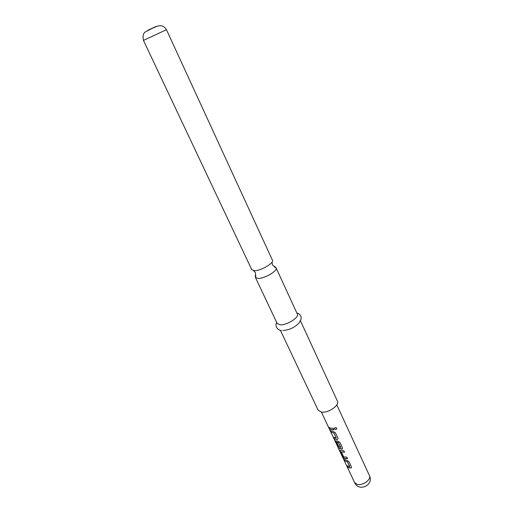 <?xml version="1.0" encoding="UTF-8"?>
<svg xmlns="http://www.w3.org/2000/svg" width="513" height="513" viewBox="0 0 513 513"><rect width="100%" height="100%" fill="white"/><g stroke="black" fill="none" stroke-linecap="round" stroke-linejoin="round"><path stroke-width="0.77" d="M334.527 428.188L334.598 428.733C335.54 429.714 336.284 429.657 336.829 428.554L336.823 428.4M334.572 428.81C335.521 429.798 336.278 429.734 336.842 428.618L336.752 428.195C336.047 427.4 335.322 427.361 334.585 428.073L334.598 428.733M255.904 275.436L255.448 277.488L258.385 278.482C264.881 278.521 277.975 270.633 276.077 267.863L274.218 266.895M349.757 466.49L347.551 461.796L344.698 460.854L347.493 461.88L349.686 466.65L346.987 465.721L347.667 467.163L349.526 467.984L351.264 467.875L351.373 466.753L348.987 461.668L346.865 460.334L344.011 459.404L344.698 460.854M351.431 467.625L350.578 468.042L347.667 467.163M344.217 459.552L344.8 460.783M344.537 452.171L341.35 451.972L344.569 452.248L343.883 450.773L340.125 450.376L340.19 451.286L342.601 456.397L344.197 458.295L345.089 458.558L347.577 458.648L346.891 457.186L343.665 456.897L341.35 451.972M347.538 458.571L344.197 458.295M340.754 447.323L338.362 442.43L336.765 442.225L338.445 442.616L340.683 447.49L337.387 445.957L321.382 412.086M342.498 448.657L340.683 448.952L338.163 447.625L341.607 449.151L342.318 448.913L342.453 447.721L340.016 442.533L337.875 441.199L335.624 440.789L337.682 445.951L338.708 446.502L336.765 442.225M335.598 440.795L337.682 445.951M338.644 446.368L337.785 445.887M336.246 437.935L334.027 433.004L331.186 432.164L333.963 433.087L336.227 438.006L333.546 437.179L334.245 438.666L336.086 439.41L337.772 439.295L337.92 438.064L335.464 432.825L333.315 431.491L330.481 430.67L331.186 432.164M337.964 439.032L337.144 439.436L334.245 438.666M330.68 430.805L331.289 432.093M333.969 429.637L331.59 429.605L329.679 428.971L331.513 429.689L334.008 429.714L333.296 428.208L330.808 428.182L328.974 427.47L329.679 428.971M337.419 446.028L338.163 447.625M166.456 29.703L272.621 260.617C273.096 263.688 260.751 270.678 254.73 270.723L251.812 269.787L143.467 40.418C142.505 35.609 143.409 32.64 146.167 31.505C151.521 28.6 155.529 26.747 158.19 25.951L160.883 25.676C163.134 25.958 164.994 27.298 166.456 29.703L143.467 40.418M300.477 320.862L337.426 401.14C339.907 405.283 328.019 413.414 321.33 412.074L318.111 410.15L280.367 330.237M276.077 267.863L297.354 314.091C299.464 317.361 286.799 325.345 280.22 324.832L277.18 323.498L255.448 277.488M296.873 313.039C299.893 313.879 301.323 315.822 301.157 318.874L299.117 322.901C294.719 327.499 289.313 330.039 282.9 330.513M329.173 427.605L329.782 428.9M333.745 437.32L334.348 438.596M337.65 446.316L338.272 447.567M340.106 450.382L340.19 451.286M340.292 451.222L342.601 456.397M342.703 456.326L344.281 458.218M347.192 465.868L347.769 467.093M337.913 447.169L354.547 482.483L357.24 484.394C362.646 485.958 371.624 479.399 369.411 475.551L336.81 404.892M156.023 26.484L147.667 30.357M255.333 276.937L255.506 272.749L253.64 270.697M275.731 267.427L272.416 264.862L272.044 262.117M276.687 322.446C273.961 327.448 279.995 331.218 281.432 330.423M354.547 482.483C358.767 492.377 374.285 485.144 369.411 475.551"/></g></svg>
